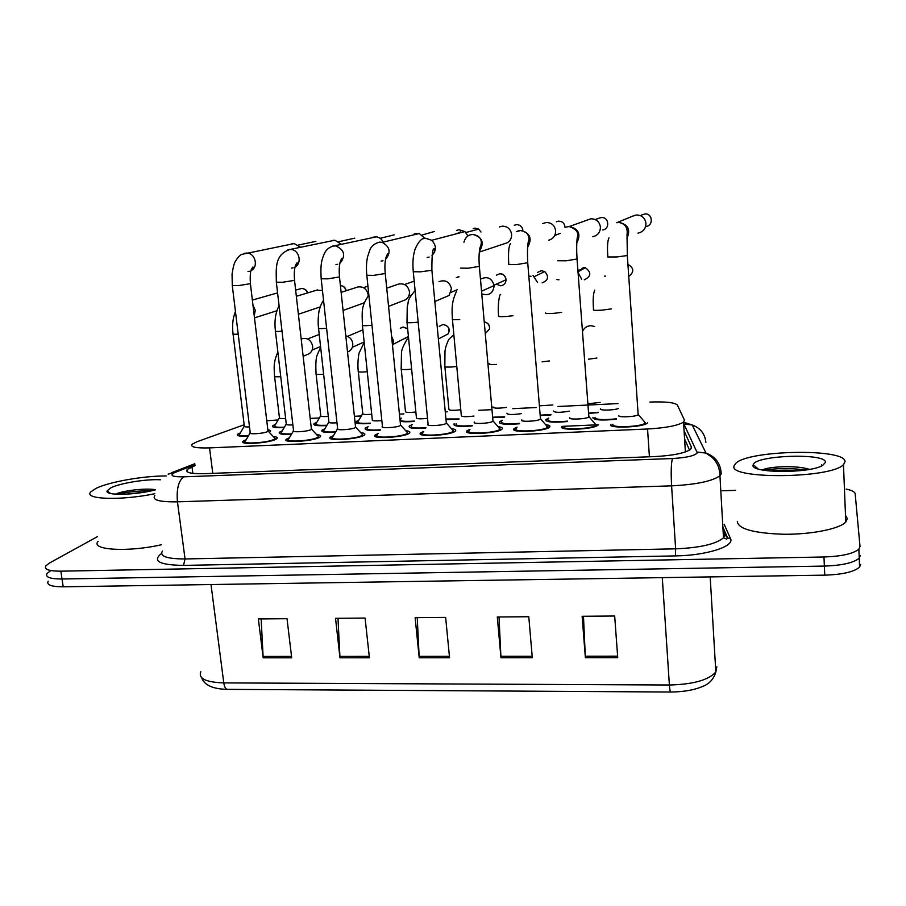 <?xml version="1.0" encoding="UTF-8"?>
<svg xmlns="http://www.w3.org/2000/svg" width="906" height="906" viewBox="0 0 906 906"><rect width="100%" height="100%" fill="white"/><g stroke="black" fill="none" stroke-linecap="round" stroke-linejoin="round"><path stroke-width="1.36" d="M399.897 418.719L401.335 418.176M370.101 423.521C359.523 424.144 354.801 423.498 355.956 421.584L358.742 420.271M326.783 425.56C317.111 426.069 312.853 425.435 314.02 423.657L316.783 422.343M284.19 427.564C275.401 427.96 271.596 427.338 272.774 425.684L275.503 424.382M616.284 419.252C601.142 420.678 593.339 420.056 592.886 417.394L593.294 418.685M567.315 421.55C552.785 422.796 545.616 422.128 545.831 419.557L548.753 418.096M519.251 423.781C505.355 424.88 498.81 424.167 499.602 421.664L502.411 420.316M425.741 428.108C413.612 428.912 408.142 428.198 409.319 425.967L412.151 424.62M291.483 434.257C282.174 434.687 278.153 434.008 279.422 432.219L282.264 430.837M311.29 428.221L312.208 429.886M335.492 432.241C325.231 432.796 320.735 432.105 321.992 430.169L324.869 428.787M380.226 430.191C369.036 430.871 364.053 430.169 365.288 428.085L368.187 426.703M248.221 436.216C239.852 436.533 236.285 435.877 237.542 434.223L240.362 432.864M267.848 429.829C270.35 430.191 271.132 430.814 270.214 431.686L269.252 432.287M316.579 434.586C320.18 434.959 321.415 435.707 320.26 436.828L319.693 437.224C313.476 441.403 280.815 443.283 286.477 439.15L289.444 437.7M360.724 432.649C364.393 433.057 365.628 433.838 364.45 434.971L364.065 435.254C358.3 439.523 324.597 441.347 330.475 437.088L333.465 435.639M405.661 430.678C409.399 431.131 410.656 431.935 409.433 433.091L409.229 433.249C403.951 437.609 369.161 439.365 375.231 434.993L378.187 433.566M451.437 428.685C455.231 429.161 456.499 429.999 455.254 431.177L455.197 431.222C450.463 435.661 414.495 437.349 420.769 432.864L423.668 431.471M498.051 426.647C501.811 427.156 503.136 427.983 502.015 429.138L501.913 429.229C497.269 433.736 460.69 435.242 467.111 430.701L469.965 429.319M545.548 424.586C549.217 425.095 550.599 425.911 549.682 427.032L549.455 427.236C544.812 431.72 508.402 433.091 514.144 428.606L517.111 427.134M598.232 424.88L597.892 425.208C593.271 429.659 557.02 430.894 562.037 426.477L562.422 427.938M647.688 422.683L647.246 423.147C642.648 427.553 606.533 428.663 610.814 424.314L611.301 425.673M273.204 436.488C276.749 436.839 277.972 437.553 276.862 438.64L276.092 439.15C269.456 443.26 237.757 445.186 243.238 441.165L246.172 439.727M244.167 424.755L196.919 441.777L192.242 444.144C189.898 447.02 195.662 448.277 209.535 447.892L647.552 429.002C665.785 427.926 677.779 425.639 683.543 422.117L684.426 420.078L677.416 405.118C674.879 402.502 665.695 401.483 649.874 402.06M278.108 419.965L266.76 420.758M618.005 403.589L557.994 406.488M536.092 407.541L512.819 408.663M491.29 409.693L478.81 410.293M447.236 411.811L445.276 411.913M403.94 413.906L399.433 414.121M361.324 415.956L354.405 416.284M319.376 417.972L310.18 418.413M598.028 412.66L588.775 413.374M550.803 414.937L540.304 415.56M458.866 419.319L446.001 419.569M414.099 421.437C407.904 421.947 403.261 421.89 400.158 421.29M504.427 417.145L492.717 417.632M472.071 425.967C459.002 426.907 453.011 426.194 454.099 423.815L454.178 423.748M467.111 430.701L467.258 432.332M860.689 564.404L859.567 567.133L859.228 558.153L860.349 555.469L859.228 558.153C853.758 562.807 842.138 565.457 824.358 566.08L62.027 579.002C50.034 578.968 45.04 577.122 47.055 573.487L50.679 570.644M617.733 657.654L614.676 616.012L582.139 616.284L585.367 657.665L617.733 657.654M583.464 616.273L585.367 657.665M532.298 657.688L528.787 616.726L497.292 616.986L500.961 657.699L532.298 657.688M499.013 616.963L500.961 657.699M291.698 657.779L287.021 618.707L258.357 618.945L263.17 657.79L291.698 657.779M261.143 618.923L263.17 657.79M369.399 657.745L365.084 618.062L335.526 618.311L339.976 657.756L369.399 657.745M337.983 618.288L339.976 657.756M449.557 657.722L445.639 617.405L415.129 617.654L419.206 657.733L449.557 657.722M417.236 617.643L419.206 657.733M859.567 567.133C854.12 571.879 842.512 574.551 824.754 575.151L63.205 586.805C51.212 586.748 46.217 584.868 48.222 581.154M195.039 465.605L187.236 469.399C184.915 472.524 190.656 473.951 204.462 473.668L654.574 456.59C672.796 455.593 684.777 453.193 690.531 449.376L691.414 447.1L684.075 430.78M846.136 489.093C851.833 490.282 854.845 491.845 855.173 493.759L860.009 546.511L858.877 549.138C853.407 553.725 841.765 556.341 823.973 556.986L60.849 571.176C48.833 571.165 43.85 569.376 45.878 565.797L49.513 563.011L97.486 536.612M722.218 490.769L735.604 490.361M858.877 549.138L859.228 558.153C853.758 562.807 842.138 565.457 824.358 566.08L62.027 579.002C50.034 578.968 45.04 577.122 47.055 573.487M565.967 428.21L563.317 428.323M684.585 438.878L689.5 450.112M195.39 473.6L196.036 473.34M267.938 430.554L267.598 431.55C264.02 433.657 247.315 434.687 250.203 432.626L232.321 285.832M273.918 437.236L275.13 438.527L274.201 439.24C268.323 442.853 240.396 444.552 245.22 441.018M291.573 243.918L294.144 243.567L300.475 247.179M249.512 426.941C245.379 427.066 243.635 426.726 244.303 425.911L233.057 334.121M248.437 435.854C241.347 436.08 238.357 435.492 239.467 434.065M276.658 293.159L277.576 292.876M268.119 430.667L268.55 431.539M285.628 418.504C280.871 418.742 278.799 418.425 279.41 417.564L274.597 376.545M301.188 338.969L301.358 338.901C307.202 337.383 310.973 339.761 312.649 346.047C312.898 349.546 311.619 352.162 308.844 353.895L307.383 354.506M284.393 427.213C276.862 427.53 273.612 426.964 274.654 425.537M311.336 428.583L311.098 429.546C307.746 431.709 290.532 432.706 293.521 430.577L276.375 282.479M317.281 435.344L318.527 436.692L317.768 437.304C312.264 440.995 283.476 442.649 288.47 439.002M331.856 240.6L334.88 240.215L341.268 244.201M355.514 426.59L355.379 427.519C352.264 429.716 334.507 430.69 337.598 428.504L321.211 279.071M361.426 433.43L362.706 434.823L362.106 435.344C356.998 439.104 327.304 440.712 332.468 436.964M372.774 237.236L376.466 236.828C379.841 237.44 382.151 239.433 383.419 242.808M400.486 424.552L400.441 425.446C397.587 427.689 379.252 428.629 382.445 426.386L366.839 275.594M406.375 431.471L407.689 432.921L407.236 433.34C402.558 437.19 371.902 438.731 377.236 434.88L377.53 434.654M414.314 233.839L419.263 233.533L424.914 238.357M446.284 422.49L446.318 423.34C443.736 425.627 424.789 426.533 428.085 424.235L413.306 272.049M452.151 429.489L453.17 431.301C448.957 435.231 417.281 436.715 422.796 432.762L422.932 432.649M456.488 230.418L459.07 229.762L464.925 231.562L467.926 235.945M456.918 233.657L460.701 231.834M292.865 424.891C287.791 425.152 285.583 424.812 286.251 423.872L275.447 331.302M291.698 433.883C283.68 434.234 280.226 433.623 281.347 432.071M316.488 290.237L322.457 290.464M336.964 422.774C330.973 423.193 328.289 422.875 328.901 421.811L318.561 328.436M357.043 287.247L357.836 286.987C363.374 286.33 366.817 288.889 368.13 294.665L368.176 295.934M364.552 302.513L362.762 303.363M335.707 431.868C326.749 432.343 322.819 431.732 323.94 430.033M381.845 420.599C374.959 421.199 371.777 420.905 372.287 419.705L362.423 325.514M386.726 288.176L398.459 284.122C404.325 283.046 407.994 285.571 409.444 291.687C409.648 295.322 408.278 298.04 405.333 299.863L403.363 300.622M380.452 429.818C370.565 430.418 366.16 429.795 367.247 427.96L367.587 427.711M328.3 416.398C322.683 416.783 320.158 416.488 320.735 415.514L316.115 374.155M345.786 335.809C349.727 336.805 352.06 339.376 352.762 343.544C352.989 346.726 351.902 349.229 349.501 351.041L347.519 352.015M326.998 425.208C318.572 425.639 314.88 425.073 315.911 423.51M371.709 414.246C365.243 414.789 362.253 414.518 362.74 413.419L358.323 371.732M391.573 336.262L393.521 340.984L392.547 345.899M370.316 423.159C360.996 423.714 356.839 423.147 357.847 421.46M415.865 412.026C408.583 412.762 405.118 412.513 405.446 411.29L401.245 369.252M414.314 421.075C404.133 421.754 399.523 421.188 400.486 419.365L400.724 419.184M460.78 409.75C452.751 410.678 448.776 410.475 448.878 409.127L444.891 366.737M459.093 418.946L445.956 419.014M154.813 493.713C120.951 500.859 82.423 499.41 90.974 491.72L95.991 488.391C109.139 481.833 144.088 475.752 166.274 475.967M161.551 544.71C128.04 552.445 89.875 550.101 98.165 541.301M155.3 489.636C144.767 488.017 124.473 490.622 116.999 493.532L115.719 494.064M155.243 489.908C135.073 495.231 104.87 495.809 107.078 490.927L110.747 487.87C119.864 483.17 146.41 478.889 160.419 479.784M143.918 492.241L125.187 494.246M151.664 490.746C138.901 490.69 127.621 491.867 117.859 494.302M845.038 461.641L843.475 464.653C830.711 478.912 726.261 479.308 734.234 465.605L735.638 463.51C747.28 450.101 845.649 447.983 845.038 461.641M845.502 515.367L847.303 518.572L845.774 522.06C839.568 528.923 811.187 534.574 783.531 534.257C753.396 533.17 737.994 528.878 737.314 521.369M809.364 469.376C797.665 465.231 770.134 466.341 762.852 469.704L762.342 469.999M753.192 464.925L753.271 464.642C755.185 455.186 826.578 452.751 825.445 462.343L822.693 465.401C809.33 473.804 749.058 473.17 753.192 464.925M821.515 464.506L822.059 465.729L821.515 464.506L821.391 466.046M799.194 470.78C788.299 469.852 778.571 469.954 770.032 471.063M805.785 469.965C789.873 467.96 776.023 468.085 764.245 470.339M427.519 418.357C419.784 419.161 416.08 418.889 416.409 417.564L407.043 322.547M438.991 281.641C445.435 279.444 449.591 281.789 451.448 288.663L449.104 295.458L443.34 297.893M425.967 427.723C415.163 428.459 410.259 427.836 411.29 425.854L411.483 425.707M492.955 420.407L492.989 421.222C490.531 423.544 471.199 424.382 474.54 422.037M498.776 427.473L499.863 429.308C495.775 433.283 463.51 434.608 469.161 430.599L469.161 430.599M499.297 226.987L502.275 226.16C507.519 226.274 510.633 228.992 511.607 234.326C511.754 238.006 510.327 240.815 507.315 242.751L504.053 243.839M540.531 418.323L540.486 419.104C538.028 421.403 518.81 422.185 521.754 419.874M546.273 425.424L547.383 427.304C543.294 431.256 511.199 432.468 516.227 428.515M542.751 223.556L546.205 222.502C551.539 222.604 554.687 225.345 555.638 230.736C555.616 235.685 553.306 238.844 548.674 240.215M588.991 416.205L588.866 416.941C586.42 419.218 567.292 419.931 569.851 417.666M594.687 423.351L595.786 425.265C591.72 429.184 559.772 430.282 564.155 426.386M576.828 242.876C581.165 234.19 578.685 228.72 569.376 226.489L590.882 218.776C596.307 218.878 599.489 221.642 600.418 227.078C600.327 232.287 597.79 235.503 592.807 236.726M638.345 414.053L638.164 414.744C635.729 416.998 616.669 417.655 618.843 415.412M644.223 421.301L645.117 423.181C641.074 427.066 609.24 428.062 612.977 424.223M632.49 216.217L636.329 214.994C641.844 215.084 645.061 217.882 645.967 223.363C645.819 228.708 643.158 231.97 637.983 233.125M473.997 416.047C465.48 417.077 461.245 416.851 461.301 415.378L452.445 319.524M480.508 279.184C487.337 275.945 491.879 278.063 494.132 285.549L494.132 285.594C493.226 293.317 489.115 296.069 481.811 293.861M472.32 425.571C460.576 426.466 455.163 425.843 456.092 423.714L456.148 423.657M521.233 413.657C512.184 414.937 507.417 414.789 506.941 413.204M519.512 423.374C506.975 424.427 501.007 423.827 501.607 421.573M529.568 276.205L531.041 276.273M532.977 275.356L537.541 282.468M569.353 411.165C560.021 412.751 554.699 412.694 553.351 410.996M567.598 421.12C554.415 422.343 547.847 421.8 547.87 419.455M578.266 272.887L581.675 279.286M618.356 408.515C613.849 410.429 598.572 410.633 600.61 408.765M616.59 418.799C602.807 420.225 595.604 419.727 594.97 417.304M506.431 407.406C497.768 408.561 493.294 408.402 493.023 406.93M504.665 416.771L492.671 417.19M552.875 404.971L539.512 405.82M551.063 414.54L540.27 415.163M600.146 402.411L588.062 403.77M598.3 412.253L588.753 412.989M212.785 473.351L209.535 447.892M649.409 456.783L647.552 429.002M710.179 576.907L715.831 672.025C713.645 679.115 709.33 683.883 702.886 686.34C694.449 689.998 683.758 691.89 670.814 692.025C670.213 692.082 669.738 689.738 669.387 685.004C693.079 684.415 708.56 680.089 715.831 672.025L716.827 666.805M200.804 671.708C198.131 678.537 205.798 682.263 223.782 682.898C224.473 687.246 225.798 689.398 227.746 689.364L670.644 692.025M211.007 584.551L223.782 682.898L669.387 685.004L662.286 577.643M824.754 575.151L823.973 556.986M63.205 586.805L60.849 571.176M449.421 656.284L419.093 656.306M369.252 656.34L339.863 656.352M291.528 656.386L263.057 656.408M532.173 656.227L500.859 656.25M617.62 656.171L585.276 656.193M194.915 464.665L173.861 472.921C169.581 475.65 172.853 476.952 183.691 476.828L672.467 458.527C686.476 457.7 694.732 455.809 697.269 452.864L683.622 423.385M672.467 458.527C671.165 462.841 670.87 471.947 671.595 485.843L675.627 548.832C699.919 547.813 715.876 544.144 723.486 537.824L719.942 475.775C719.828 468.266 717.156 462.094 711.923 457.258L705.989 453.079C715.061 456.454 720.089 462.819 721.085 472.185L721.255 473.906L719.942 475.775C712.207 481.245 696.091 484.597 671.595 485.843L177.451 501.833C159.263 502.083 151.732 499.965 154.847 495.514M724.12 524.223L730.496 538.572C735.049 546.273 706.567 555.537 675.412 555.899L183.499 565.401L185.051 558.957L177.451 501.833C176.387 489.24 178.471 480.905 183.691 476.828M705.887 442.275C704.959 433.793 700.406 428.017 692.218 424.971L705.989 453.079L697.246 452.049M183.499 565.401C159.252 565.016 151.936 561.029 161.551 553.453M162.412 551.097C159.422 556.295 166.976 558.923 185.051 558.957L675.627 548.832L675.412 555.899M730.496 538.572L727.654 538.051L726.703 539.149L723.486 537.824L724.777 535.65L724.664 533.793M724.596 533.611L723.045 530.044M598.3 424.767L564.257 426.273M564.223 426.273L562.15 426.375M549.772 426.919L547.666 427.009L540.644 418.946M722.875 527.111L727.654 538.051L724.698 534.404M683.543 422.185L692.218 424.971L684.324 424.053M175.673 472.117L168.131 474.166M192.842 473.374L191.993 466.794M691.471 448.108L691.414 447.1M315.843 241.392L298.38 245.05M244.28 253.352L246.794 253.057C255.424 253.001 258.754 267.134 250.973 270.668M250.418 283.68L238.278 285.639L232.287 285.549L232.049 274.156C233.125 267.066 234.28 262.751 235.515 261.188C237.349 257.984 239.343 255.73 241.483 254.439L294.144 243.567M249.41 271.268L247.984 271.517M300.124 288.799L301.539 288.493C304.461 288.504 306.421 289.999 307.44 292.966M238.21 334.155C234.031 334.382 232.298 334.246 233.012 333.714C232.027 325.265 232.831 317.859 235.447 311.494M252.955 305.016L255.288 310.271L254.235 315.752M280.747 376.703L280.396 376.726C275.843 376.964 273.884 376.737 274.529 376.035C274.201 367.7 273 363.329 277.87 352.026M354.733 238.153L338.901 241.687M287.893 249.773L290.781 249.478C299.218 249.716 302.434 263.216 294.994 267.032M294.541 280.35L282.627 282.276L276.341 282.185C276.183 268.391 274.393 254.824 289.897 249.478L334.88 240.215M293.148 267.814L291.585 268.097M394.235 234.858L380.135 238.301M332.287 246.138L335.775 245.877C344.665 250.011 346.013 255.82 339.829 263.306M339.478 276.953L327.768 278.855L321.177 278.765C320.316 264.982 321.675 260.769 322.966 257.111C324.201 254.597 325.095 247.87 334.371 245.832L376.466 236.828M337.644 264.303L335.967 264.62M434.359 231.506L422.196 234.971M377.451 242.446L382.128 242.366C390.09 246.794 391.199 252.502 385.492 259.467M385.243 273.487L373.748 275.367L366.817 275.277C366.115 268.006 366.409 261.698 367.689 256.33C369.739 251.698 369.308 244.835 379.648 242.117L382.128 242.366L419.263 233.533M382.978 260.724L381.143 261.075M473.136 228.606L475.004 228.119L478.708 229.105L481.007 232.038L478.708 229.105L465.944 232.502M423.43 238.686L425.899 238.289L431.686 240.283C436.511 245.367 436.613 250.452 431.992 255.515C434.721 252.027 435.514 249.784 434.37 248.765C432.638 247.712 431.811 254.88 431.89 270.282L420.565 271.823L413.272 271.732C412.558 263.363 412.966 256.568 414.506 251.324C414.574 249.399 420.135 236.647 425.752 238.323L431.686 240.283L464.925 231.562M429.138 257.066L427.134 257.463M431.856 269.965L446.352 423.306M282.026 331.256L281.472 331.302C276.692 331.596 274.677 331.46 275.401 330.883C274.258 320.996 275.481 312.638 279.071 305.786M346.228 290.713C345.446 287.53 343.51 285.82 340.407 285.605C343.442 285.922 345.322 287.644 346.035 290.781M326.602 328.289L324.869 328.436C319.886 328.742 317.768 328.606 318.516 328.006C317.417 319.512 319.161 309.603 319.331 310.022C320.305 306.103 321.709 302.876 323.544 300.328M371.981 325.265L369.036 325.526C363.838 325.843 361.619 325.696 362.377 325.073C362.241 312.298 360.645 306.59 368.878 295.231M347.542 336.341L362.615 329.988M323.635 374.235L322.185 374.348C317.44 374.597 315.39 374.359 316.058 373.634C315.582 364.631 315.888 358.595 316.998 355.526L320.633 347.111M400.339 328.199L403.227 327.111L407.666 328.844M367.258 371.709L364.688 371.936C359.727 372.196 357.587 371.947 358.266 371.188C357.157 362.581 359.059 352.14 359.206 352.762L364.201 342.491M408.413 336.477L404.857 338.697M444.438 335.809L443.566 336.262M439.206 326.364L442.943 324.518C448.368 325.492 450.135 328.584 448.255 333.804L438.379 338.98M411.63 369.127L407.904 369.478C402.74 369.739 400.497 369.478 401.188 368.697L401.46 353.193C401.403 350.135 403.238 345.639 406.941 339.693L408.595 338.255M456.783 366.477L451.879 366.987C446.488 367.247 444.144 366.987 444.835 366.171L444.982 351.12C445.911 345.662 445.967 346.33 448.572 339.648L453.838 334.586M484.28 321.913C488.051 322.808 489.795 325.209 489.489 329.116L485.31 333.567M456.307 277.632L459.014 276.794M418.176 322.162L413.985 322.559C408.561 322.898 406.228 322.74 406.998 322.094L407.258 306.239C409.342 300.939 405.775 301.789 415.107 290.611M514.291 225.277L516.431 224.665C519.784 224.677 521.901 226.341 522.796 229.671M470.248 234.858L472.853 234.428C482.456 237.134 484.631 242.797 479.376 251.438M479.342 266.375L468.266 268.21L460.576 268.119M556.363 221.766L558.538 221.155C562.592 221.313 564.766 223.465 565.061 227.61M517.904 230.962L520.667 230.498C530.146 232.967 532.468 238.55 527.643 247.225M527.734 262.729L516.85 264.529L508.685 264.473M599.512 218.018L601.324 217.587C608.821 216.636 610.259 228.958 602.773 229.954M577.043 259.003L566.375 260.781L557.7 260.747M641.924 214.937L644.812 213.952C652.547 213.001 653.77 225.651 646.035 226.466M627.303 255.209L627.043 235.356C626.873 233.963 629.432 224.541 618.9 222.468L616.76 222.717L619.013 222.412C628.118 224.394 630.757 229.716 626.941 238.369M638.164 414.744L627.326 255.549L616.827 256.953L607.643 256.964M496.329 275.197L499.682 273.782C503.453 273.929 505.593 275.934 506.08 279.773C505.842 283.25 504.053 285.254 500.712 285.809L496.25 284.19M459.75 319.546C454.076 319.886 451.618 319.727 452.4 319.059C451.494 305.752 452.524 300.294 456.352 291.573M537.417 272.491L541.21 270.701L544.766 271.574C549.161 276.636 548.3 280.384 542.184 282.831M513 315.73L506.329 316.477C500.486 316.828 497.904 316.67 498.572 315.99M578.175 271.585L583.407 267.564L585.344 267.734C591.573 272.355 591.222 276.375 584.313 279.795M583.543 267.553L585.344 267.734L578.175 271.664L579.138 269.886M561.697 312.377L553.759 313.351C547.802 313.703 545.061 313.555 545.537 312.887M556.85 279.558L558.979 279.784M611.312 308.901L602.06 310.158C595.978 310.531 593.079 310.384 593.362 309.716M628.186 264.541C634.019 268.051 634.279 271.97 628.979 276.296M604.393 276.115L605.627 276.183M496.601 364.439C490.995 364.722 488.538 364.439 489.217 363.6M549.364 360.95L542.116 361.856M582.626 331.211C584.268 327.723 587.031 325.888 590.893 325.707L594.585 326.488M596.895 358.029L588.436 359.218M546.012 419.387L546.137 420.939M499.659 421.618L499.795 423.136M514.28 428.493L514.415 430.157M685.389 451.935L683.543 422.117M243.238 441.165L243.408 442.57M420.769 432.864L420.928 434.461M375.231 434.993L375.39 436.545M330.475 437.088L330.633 438.595M286.477 439.15L286.647 440.599M237.542 434.223L237.7 435.503M365.288 428.085L365.435 429.489M321.992 430.169L322.151 431.539M279.422 432.219L279.569 433.532M409.319 425.967L409.467 427.417M454.099 423.815L454.246 425.299M272.774 425.684L272.921 426.896M314.02 423.657L314.167 424.903M355.956 421.584L356.092 422.864M227.18 689.353C208.448 688.979 203.34 682.399 201.698 677.801M187.587 472.026L187.236 469.399M194.79 463.736L171.279 472.83M250.022 433.136L245.583 440.746M245.379 442.253L245.481 443.147M250.996 270.577C253.295 268.074 253.895 266.919 252.797 267.111L251.268 269.648C251.189 269.875 249.626 273.17 250.441 283.963L268.017 431.267M268.165 431.131L275.13 438.527M274.892 438.776L274.994 439.67M295.65 290.101L301.573 288.482C304.948 288.742 306.987 290.214 307.678 292.898M254.484 317.859L276.919 310.747M244.144 426.375L239.796 433.827M239.603 435.197L239.716 436.046M252.366 300.067L277.576 292.898M303.148 356.296L308.844 353.895M279.252 418.006L274.96 425.31M274.778 426.601L274.88 427.428M320.565 346.522L312.162 350.01M319.229 334.427L307.598 338.969M293.329 431.109L288.844 438.731M288.618 440.282L288.731 441.199M295.016 266.942C297.508 264.02 298.142 262.683 296.93 262.921C294.586 265.786 293.804 271.698 294.575 280.645L311.426 429.331M311.562 429.184L318.527 436.692M318.278 436.952L318.38 437.858M337.394 429.048L332.853 436.681M332.615 438.289L332.717 439.206M339.841 263.216C342.072 261.098 342.751 259.546 341.868 258.55C339.501 261.574 338.719 267.814 339.512 277.247L355.594 427.36M355.741 427.213L362.706 434.823M362.445 435.095L362.547 436.013M377.383 436.25L377.485 437.19M385.503 259.399C388.096 256.002 388.81 254.167 387.643 253.895C385.152 257.7 384.359 264.326 385.276 273.805L400.565 425.356M400.724 425.197L407.689 432.921M407.428 433.193L407.519 434.133M422.932 434.167L423.023 435.118M446.511 423.159L453.487 430.996M453.215 431.267L453.306 432.219M298.38 314.257L320.26 306.885M286.081 424.348L281.687 431.822M281.494 433.238L281.596 434.099M296.353 296.307L317.598 289.897M343.068 310.464L363.238 303.193M328.719 422.298L324.28 429.784M324.076 431.233L324.167 432.117M341.132 292.355L357.836 286.987M367.938 286.183L363.431 287.655M388.561 306.375L405.333 299.863M367.372 429.206L367.474 430.101M410.928 295.197L408.776 296.024M414.189 281.143L404.54 284.529M347.519 351.936L349.501 351.041M320.577 415.956L316.228 423.283M316.035 424.608L316.137 425.458M364.144 342.004L352.343 347.27M401.607 327.474L403.317 327.077L407.643 328.64M362.57 413.872L358.176 421.222M357.972 422.592L358.063 423.442M408.413 336.5L393.215 344.303M400.599 420.531L400.69 421.392M448.255 333.804C450.395 328.878 448.651 325.775 443.023 324.495M489.489 329.116C489.908 325.186 488.175 322.774 484.28 321.879M110.634 493.51L107.078 490.927M843.475 464.653L845.774 522.06M758.152 468.957L753.271 464.642M457.337 277.123L458.832 276.806M434.835 301.494L449.104 295.458M411.415 427.134L411.505 428.04M457.462 289.66L451.007 292.355M463.94 242.219C465.911 234.881 471.641 234.258 472.705 234.473C483.645 236.092 481.641 244.36 479.965 247.678C478.957 252.842 478.764 259.184 479.376 266.704L492.989 421.222M469.285 432.037L469.376 433.011M499.863 429.308L499.953 430.271M479.308 252.083L507.315 242.751M493.147 421.075L500.146 429.025M508.776 264.439C508.119 252.57 508.719 245.628 510.565 243.612M516.318 231.664L520.531 230.543C528.685 231.223 529.897 239.048 528.515 240.894C527.473 244.654 527.224 252.038 527.756 263.057L540.486 419.104M547.383 427.304L547.462 428.289M560.293 233.386L554.755 235.413M595.265 219.546L599.523 218.018M566.499 226.987L569.251 226.545C576.465 229.15 579.138 232.842 577.247 237.644C576.567 243.476 576.51 250.713 577.065 259.343L588.866 416.941M589.025 416.783L596.08 424.982M595.786 425.265L595.865 426.262M640.383 215.594L641.969 214.926M607.858 256.874C607.122 247.202 607.507 240.849 609.002 237.836M638.334 414.586L645.412 422.898M645.117 423.181L645.185 424.201M616.76 222.717L634.834 215.243M496.352 275.186L499.704 273.771C503.068 273.578 505.186 275.583 506.08 279.773L494.087 285.164M456.216 425.016L456.296 425.945M481.573 291.2L494.132 285.549M498.617 315.968C497.383 304.801 499.614 293.238 500.656 294.541M541.233 270.69L544.766 271.574L534.574 276.489M593.532 309.625C592.796 299.784 593.203 293.306 594.755 290.18"/></g></svg>

